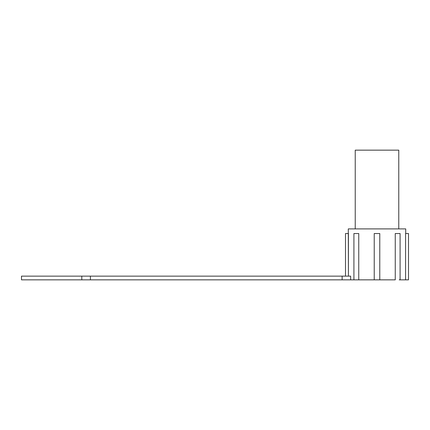 <?xml version="1.0" encoding="UTF-8"?>
<svg xmlns="http://www.w3.org/2000/svg" width="430" height="430" viewBox="0 0 430 430"><rect width="100%" height="100%" fill="white"/><g stroke="black" fill="none" stroke-linecap="round" stroke-linejoin="round"><path stroke-width="0.64" d="M405.721 233.528L405.721 228.894L348.284 228.894L348.418 276.141L350.638 276.141L350.638 279.849L353.917 279.849L81.797 279.849L81.797 276.141L21.5 276.141L21.5 279.849L90.397 279.849L90.397 276.141L81.797 276.141L81.797 279.849M379.781 279.849L395.251 279.849L395.251 233.528L395.251 279.849L358.754 279.849L379.781 279.849L379.776 233.528L374.224 233.528L374.229 279.849L374.224 233.528L379.776 233.528L379.781 279.849M399.18 279.849L405.587 279.849L405.587 233.528L405.587 279.849C409.322 279.849 409.322 279.849 405.587 279.849L400.088 279.849L400.088 233.528L395.251 233.528L399.18 233.528M354.831 233.528L358.754 233.528L353.917 233.528L353.917 279.849L358.754 279.849L358.754 233.528L358.754 279.849L354.831 279.849M348.418 276.141L348.418 233.528L345.505 233.528L345.505 276.141M398.771 228.894L398.771 150.151L355.234 150.151L355.234 228.894M405.587 279.849L408.5 279.849L408.5 233.528L405.587 233.528C409.322 233.528 409.322 233.528 405.587 233.528L405.587 233.528M342.129 279.849L350.638 279.849L350.638 276.141L342.129 276.141L342.129 279.849L342.129 276.141L90.397 276.141L90.397 279.849L342.129 279.849M30.998 276.141L350.638 276.141M81.797 276.141L74.535 276.141"/></g></svg>
